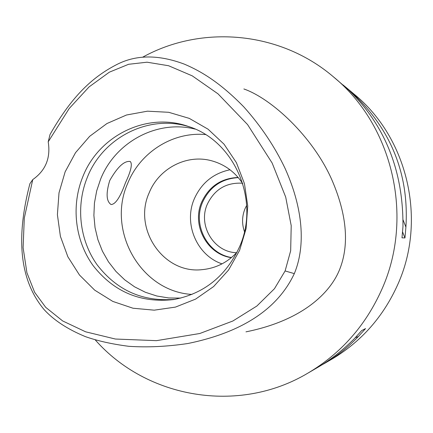 <?xml version="1.0" encoding="UTF-8"?>
<svg xmlns="http://www.w3.org/2000/svg" width="433" height="433" viewBox="0 0 433 433"><rect width="100%" height="100%" fill="white"/><g stroke="black" fill="none" stroke-linecap="round" stroke-linejoin="round"><path stroke-width="0.65" d="M32.751 179.598C45.649 170.526 50.802 157.937 48.209 141.818L69.188 108.526L89.068 86.914L109.338 72.181L128.579 64.295L147.031 62.2L168.583 65.735L192.268 75.867L218.005 93.837L247.579 124.59L272.157 163.046L285.704 197.096L291.209 225.669L290.667 250.794L285.114 270.944L274.452 288.719L256.845 306.044L232.862 321.005L199.797 333.502L156.486 340.657L115.373 339.028L85.631 331.813L62.688 320.961L45.703 307.333L34.624 292.275L26.906 272.714L23.111 247.671L24.286 218.151L32.751 179.598L29.915 183.662C13.012 248.461 24.405 285.899 44.047 309.53C53.757 320.187 67.516 329.215 85.328 336.598C97.571 340.906 112.044 344.143 128.747 346.303C147.404 347.547 167.084 346.622 187.787 343.526C252.315 330.341 281.179 301.595 294.316 273.624L285.114 270.944M239.568 250.426L246.085 228.711L247.741 206.048L244.45 183.63L236.396 162.64L224.034 144.178L208.04 129.18L189.27 118.382L168.713 112.299L147.436 111.178L126.496 115.005L106.924 123.546L89.658 136.33L75.515 152.697L65.134 171.841L59.007 192.837L57.4 214.687L60.398 236.342L67.867 256.785L79.477 275.02L94.703 290.159L112.824 301.422L132.996 308.226L154.224 310.169L175.457 307.1L195.608 299.106L213.626 286.549L228.548 270.046L239.568 250.426M48.209 141.818L50.044 134.468C72.988 94.129 94.167 76.165 116.964 64.452C136.216 54.585 158.7 54.493 184.404 64.165C202.438 71.851 220.787 83.353 243.79 106.875C260.931 126.008 274.733 146.603 285.19 168.648C305.233 213.464 304.35 249.641 294.316 273.624M245.976 331.851C302.564 320.469 329.854 292.919 339.212 270.522C347.488 250.718 349.924 221.236 331.608 179.262C312.491 136.227 271.404 98.562 243.871 88.96M142.533 57.259C201.356 24.621 279.529 31.046 333.026 76.506C392.699 124.877 414.435 217.106 381.776 289.493C365.587 325.643 340.955 353.523 307.879 373.143C238.377 414.668 146.446 398.133 95.282 339.948M320.344 365.809L331.526 359.363C361.219 341.745 383.308 316.788 397.786 284.497C427.008 219.834 407.588 137.537 354.015 94.069L346.227 87.553L352.933 93.485C391.486 130.295 409.147 174.835 405.91 227.098L404.963 237.939L402.593 231.958M404.963 237.939L401.992 237.825L402.961 226.735C403.415 171.436 385.354 125.868 348.792 90.026L333.026 76.506M345.031 86.622L343.169 85.003M344.998 86.535L346.227 87.553M307.879 373.143L316.539 368.093C329.74 360.489 342.335 350.687 354.335 338.693L361.679 330.585L365.549 328.582L358.367 336.506C347.753 347.602 336.317 356.668 324.052 363.72M244.45 231.606C241.771 223.872 241.971 216.213 245.056 208.619L246.675 205.345M242.475 183.213C226.318 182.325 214.611 189.302 207.364 204.138C197.654 225.236 213.761 252.266 236.586 252.715M231.525 257.516C207.402 253.808 192.371 224.651 202.644 202.043C209.859 186.747 221.745 178.613 238.296 177.627M238.145 177.449C221.268 178.196 209.139 186.358 201.756 201.93C191.343 224.824 206.85 254.333 231.346 257.667M222.021 263.865C196.712 255.378 183.316 223.428 194.385 198.655C201.529 182.921 213.399 173.297 229.999 169.768M242.848 183.787C235.092 171.982 224.581 164.291 211.309 160.703C186.547 153.964 158.889 168.469 149.201 192.75C132.628 228.694 163.387 274.192 202.076 269.656C215.758 268.357 227.417 262.539 237.046 252.212M191.954 294.435C140.741 291.533 106.334 230.572 127.784 183.175C140.249 152.227 172.837 131.508 205.502 134.576M195.137 129.099C157.071 119.405 115.292 142.067 100.602 179.17L96.689 190.883L94.437 203.05L93.891 215.412L95.054 227.72L97.918 239.72L102.415 251.162L108.467 261.808L115.952 271.437L124.72 279.837L134.593 286.835L145.369 292.264L156.827 296.004L168.729 297.964L180.815 298.088M109.749 180.518C105.858 193.253 106.291 201.253 111.043 204.522C115.454 204.446 120.255 197.221 125.446 182.829C131.004 170.975 132.601 163.858 130.236 161.477C124.26 160.643 117.43 166.986 109.749 180.518M175.419 299.257C143.139 302.137 117.013 290.624 97.046 264.72C79.407 239.871 75.683 205.713 87.379 177.216C103.141 137.061 149.645 113.673 190.022 127.042M82.887 176.556C70.958 205.637 74.936 240.542 93.187 265.705C113.868 291.929 140.671 303.219 173.595 299.571C203.916 293.807 225.874 276.281 239.46 246.989C260.493 200.555 234.556 140.644 188.268 126.425C147.166 111.746 99.011 135.35 82.887 176.556M355.32 337.659L358.367 336.506M405.91 227.098L403.053 219.888M353.317 94.459L352.933 93.485"/></g></svg>
